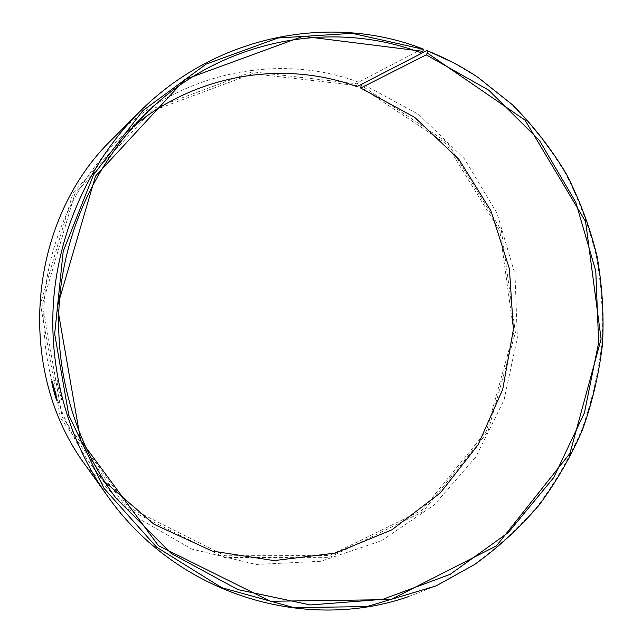 <?xml version="1.0" encoding="UTF-8"?>
<svg xmlns="http://www.w3.org/2000/svg" width="642" height="642" viewBox="0 0 642 642"><rect width="100%" height="100%" fill="white"/><g stroke="black" fill="none" stroke-linecap="round" stroke-linejoin="round"><path stroke-width="0.48" stroke-dasharray="3.21 2.41" d="M408.4 596.667L435.091 586.234L473.636 564.816C497.574 547.618 519.089 527.804 538.189 505.382C555.739 481.725 570.337 456.358 581.981 429.273C591.844 401.483 598.464 372.938 601.835 343.622C603.319 314.155 601.474 284.912 596.298 255.877C589.252 227.252 579.012 199.831 565.578 173.621C550.419 148.374 532.443 125.302 511.658 104.405L477.134 76.952L452.53 62.282M422.42 48.76L358.613 82.2L357.289 83.821L252.386 71.808L150.076 109.686L73.1 192.72L40.438 304.035L60.42 418.119L127.437 508.833L224.515 557.577L329.795 557.32L422.773 511.746L487.864 431.849L515.382 332.54L501.362 230.454L447.426 142.628L361.133 85.25M85.771 465.635L133.456 515.542L191.902 549.119L256.054 564.454L320.815 561.285L381.533 540.716L434.265 504.949L475.874 456.887L504.058 399.942L517.34 337.796L514.996 274.286L497.077 213.329L464.423 158.791L418.696 114.428L362.281 83.885M358.613 82.2C278.259 52.251 178.596 71.984 112.775 138.624M357.289 83.821L356.808 85.563L252.691 73.686L151.191 111.307L74.841 193.715L42.452 304.147L62.258 417.332L128.721 507.349L225.029 555.755L329.523 555.555L421.834 510.35L486.476 431.047L513.809 332.444L499.877 231.08L446.302 143.896L360.627 86.975M356.808 85.563L356.896 86.654M133.777 126.041L119.837 138.391C77.393 179.23 49.739 237.002 44.555 297.615C39.724 358.252 57.531 419.78 92.697 467.023L104.429 481.492M421.995 52.957L362.489 83.637M62.097 399.364L62.17 399.412C62.804 399.902 57.395 379.205 56.921 379.775C55.862 379.478 61.014 398.762 62.097 399.364M478.073 77.441L477.134 76.952M436.095 585.905L435.091 586.234M92.697 467.023L115.905 498.04M119.837 138.391L147.812 111.604M56.921 379.775L51.882 381.115M62.17 399.412L57.146 400.768"/><path stroke-width="0.96" d="M133.777 126.041C197.592 73.349 285.016 60.212 356.896 86.654L421.874 53.19L422.909 51.32L303 36.289L184.984 79.48L95.506 176.157L57.347 306.603L80.611 440.227L158.438 545.684L270.402 601.273L390.85 599.604L496.427 545.885L569.976 453.332L601.105 339.032L585.592 221.594L524.995 120.11L427.291 53.013L427.869 51.007L426.842 50.469L421.995 52.957M421.874 53.19C333.575 19.019 223.191 38.664 147.812 111.604C98.21 159.312 65.669 227.372 59.562 298.851C53.856 370.362 74.801 442.836 115.905 498.04L171.157 553.364L237.893 589.613L310.311 604.941L382.736 599.347L450.106 574.365L508.207 532.643L553.765 477.528L584.421 412.838L598.665 342.595L595.768 270.988L575.786 202.254L539.553 140.606L488.795 90.201L426.216 54.859L427.291 53.013M422.909 51.32L423.463 49.298L352.233 33.344L277.954 37.998L206.162 64.104L142.797 110.697L93.572 174.76L63.197 251.335L54.674 333.896L68.774 415.222L103.932 488.273L156.584 547.153L221.731 587.671L293.715 607.597L366.879 606.602L436.095 585.905L474.574 564.527C498.465 547.353 519.94 527.572 539.007 505.19C556.526 481.572 571.099 456.245 582.719 429.201C592.574 401.459 599.179 372.954 602.541 343.687C604.026 314.259 602.18 285.056 597.02 256.078C589.982 227.493 579.766 200.119 566.356 173.95C551.221 148.735 533.277 125.704 512.525 104.839L478.073 77.441C462.328 66.88 445.596 58.069 427.869 51.007M423.463 49.298L422.42 48.76C330.879 13.129 215.768 34.716 138.977 112.414C91.02 160.62 59.754 227.886 53.735 298.37C48.11 368.885 67.924 440.372 107.318 495.793C177.553 595.599 305.536 632.458 408.4 596.667M452.53 62.282L426.842 50.469M362.281 83.885L361.133 85.25L360.7 88.058L426.216 54.859M138.977 112.414L112.775 138.624C27.213 220.559 14.814 370.779 85.771 465.635L107.318 495.793M104.429 481.492L153.968 524.233L212.053 551.021L274.03 560.602L335.357 553.091L391.957 529.778L440.396 492.823L477.961 444.986L502.71 389.437L513.383 329.547L509.419 268.846L490.961 210.897L458.821 159.248L414.604 117.269L360.7 88.058M57.074 400.728C56.039 400.127 50.878 380.794 51.882 381.115C52.299 380.554 57.724 401.266 57.138 400.768L57.074 400.728"/></g></svg>
